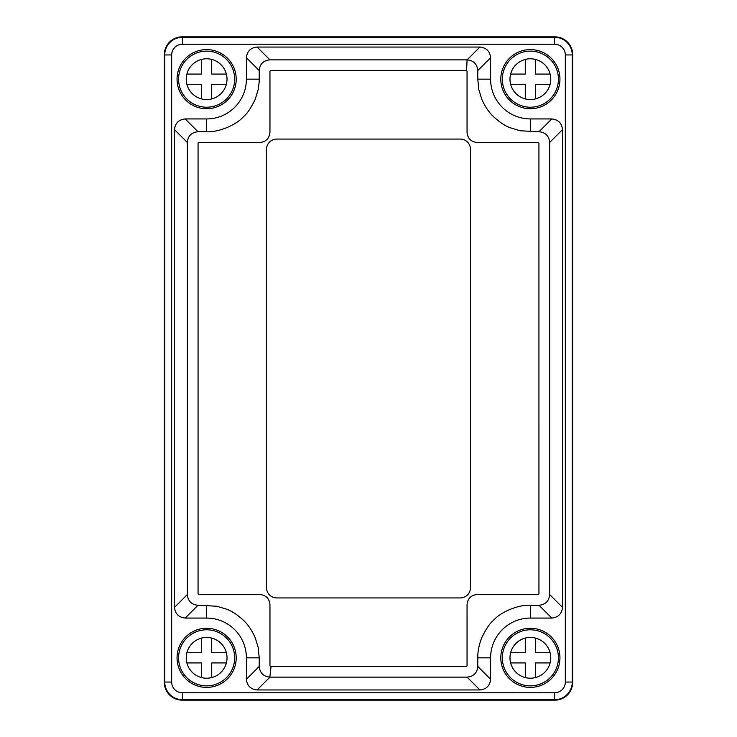 <?xml version="1.0" encoding="UTF-8"?>
<svg xmlns="http://www.w3.org/2000/svg" width="737" height="737" viewBox="0 0 737 737"><rect width="100%" height="100%" fill="white"/><g stroke="black" fill="none" stroke-linecap="round" stroke-linejoin="round"><path stroke-width="1.11" d="M182.15 36.85A17.845 17.845 0 0 0 164.314 54.695L164.314 682.305A17.845 17.845 0 0 0 182.15 700.15L554.85 700.15A17.845 17.845 0 0 0 572.686 682.305L572.686 54.695A17.845 17.845 0 0 0 554.85 36.85L182.15 36.85M276.725 597.928L460.275 597.928A10.198 10.198 0 0 0 470.464 587.73L470.464 149.27A10.198 10.198 0 0 0 460.275 139.072L276.725 139.072A10.198 10.198 0 0 0 266.536 149.27L266.536 587.73A10.198 10.198 0 0 0 276.725 597.928M467.046 665.898L467.055 604.708C467.636 598.49 471.035 595.091 477.244 594.51L538.443 594.51L538.94 594.013L538.931 142.987L538.443 142.49L477.244 142.49C471.035 141.909 467.636 138.51 467.046 132.291L467.046 71.102L466.558 70.605L270.442 70.605L269.954 71.102L269.954 132.291C269.364 138.51 265.965 141.909 259.756 142.49L198.557 142.499L198.069 142.987L198.06 594.013L198.557 594.51L259.756 594.51C265.965 595.091 269.364 598.49 269.954 604.708L269.954 665.898L270.442 666.386L466.558 666.395L467.046 665.898M269.825 677.128L467.092 677.128C473.587 676.557 477.152 673.001 477.779 666.432L477.779 657.837C477.677 651.397 479.022 644.663 481.814 637.625C486.033 628.993 489.829 623.327 493.21 620.618C501.077 611.47 519.18 604.543 530.373 605.243L538.977 605.243C545.509 604.644 549.074 601.079 549.664 594.547L549.664 142.453C549.001 135.884 545.444 132.319 538.977 131.757L520.165 130.762L510.308 127.777C505.26 126.018 499.575 122.231 493.265 116.428C488.806 112.144 484.992 106.441 481.805 99.348L478.801 89.453L477.779 79.163L477.779 70.568C477.125 64.008 473.559 60.443 467.092 59.872L269.908 59.872C263.395 60.452 259.829 64.018 259.221 70.568L259.221 79.163C259.028 78.923 259.802 78.979 258.199 89.481L255.195 99.338C251.031 107.915 247.236 113.59 243.827 116.345C235.951 125.53 217.793 132.467 206.627 131.757L198.023 131.757C191.491 132.356 187.926 135.921 187.336 142.453L187.336 594.547C187.935 601.088 191.5 604.653 198.023 605.243L216.835 606.238L226.692 609.223C231.74 610.982 237.425 614.769 243.735 620.572C248.194 624.856 252.008 630.559 255.195 637.652L258.199 647.547L259.221 657.837L259.221 666.432C259.885 672.955 263.422 676.52 269.825 677.128L271.069 666.395M164.747 54.953L164.747 682.047A17.66 17.66 0 0 0 182.407 699.708L554.592 699.708A17.66 17.66 0 0 0 572.253 682.047L572.253 54.953A17.66 17.66 0 0 0 554.592 37.292L182.407 37.292A17.66 17.66 0 0 0 164.747 54.953L171.675 54.953L171.675 682.047A10.733 10.733 0 0 0 182.407 692.789L554.592 692.789A10.733 10.733 0 0 0 565.325 682.047L565.325 54.953A10.733 10.733 0 0 0 554.592 44.211L182.407 44.211A10.733 10.733 0 0 0 171.675 54.953M206.627 49.6A29.572 29.572 0 0 1 236.199 79.163A29.572 29.572 0 0 1 206.627 108.735A29.572 29.572 0 0 1 177.055 79.163A29.572 29.572 0 0 1 206.627 49.6M530.373 49.6A29.572 29.572 0 0 1 559.945 79.163A29.572 29.572 0 0 1 530.373 108.735A29.572 29.572 0 0 1 500.801 79.163A29.572 29.572 0 0 1 530.373 49.6M530.373 628.265A29.572 29.572 0 0 1 559.945 657.837A29.572 29.572 0 0 1 530.373 687.4A29.572 29.572 0 0 1 500.801 657.837A29.572 29.572 0 0 1 530.373 628.265M206.627 628.265A29.572 29.572 0 0 1 236.199 657.837A29.572 29.572 0 0 1 206.627 687.4A29.572 29.572 0 0 1 177.055 657.837A29.572 29.572 0 0 1 206.627 628.265M259.221 70.568L246.398 57.735L246.398 79.163A39.77 39.77 0 0 1 206.627 118.933L185.199 118.933L198.023 131.757M246.398 57.735C247.07 51.286 250.635 47.721 257.084 47.048L269.908 59.872M466.558 70.605L467.092 59.872L479.916 47.048L257.084 47.048M479.916 47.048C486.365 47.721 489.93 51.286 490.602 57.735L477.779 70.568M538.977 131.757L551.801 118.933L530.373 118.933A39.77 39.77 0 0 1 490.602 79.163L490.602 57.735M551.801 118.933C558.25 119.615 561.815 123.171 562.497 129.629L549.664 142.453M549.664 594.547L562.497 607.371L562.497 129.629M562.497 607.371C561.815 613.829 558.25 617.385 551.801 618.067L538.977 605.243M477.779 666.432L490.602 679.265L490.602 657.837A39.77 39.77 0 0 1 530.373 618.067L551.801 618.067M490.602 679.265C489.93 685.714 486.365 689.279 479.916 689.952L467.092 677.128M269.908 677.128L257.084 689.952L479.916 689.952M257.084 689.952C250.635 689.279 247.07 685.714 246.398 679.265L259.221 666.432M198.023 605.243L185.199 618.067L206.627 618.067A39.77 39.77 0 0 1 246.398 657.837L246.398 679.265M185.199 618.067C178.75 617.385 175.185 613.829 174.503 607.371L187.336 594.547M187.336 142.453L174.503 129.629L174.503 607.371M174.503 129.629C175.185 123.171 178.75 119.615 185.199 118.933M201.523 59.421L201.523 74.069L186.885 74.069M186.885 84.267L201.523 84.267L201.523 98.915M211.722 98.915L211.722 84.267L226.37 84.267M226.37 74.069L211.722 74.069L211.722 59.421M206.627 99.559A20.396 20.396 0 0 0 227.024 79.163A20.396 20.396 0 0 0 206.627 58.776A20.396 20.396 0 0 0 186.231 79.163A20.396 20.396 0 0 0 206.627 99.559M206.627 107.206A28.043 28.043 0 0 0 234.67 79.163A28.043 28.043 0 0 0 206.627 51.129A28.043 28.043 0 0 0 178.584 79.163A28.043 28.043 0 0 0 206.627 107.206M201.523 638.085L201.523 652.733L186.885 652.733M186.885 662.932L201.523 662.932L201.523 677.579M211.722 677.579L211.722 662.932L226.37 662.932M226.37 652.733L211.722 652.733L211.722 638.085M206.627 678.224A20.396 20.396 0 0 0 227.024 657.837A20.396 20.396 0 0 0 206.627 637.441A20.396 20.396 0 0 0 186.231 657.837A20.396 20.396 0 0 0 206.627 678.224M206.627 685.871A28.043 28.043 0 0 0 234.67 657.837A28.043 28.043 0 0 0 206.627 629.794A28.043 28.043 0 0 0 178.584 657.837A28.043 28.043 0 0 0 206.627 685.871M525.278 59.421L525.278 74.069L510.63 74.069M510.63 84.267L525.278 84.267L525.278 98.915M535.477 98.915L535.477 84.267L550.115 84.267M550.115 74.069L535.477 74.069L535.477 59.421M530.373 99.559A20.396 20.396 0 0 0 550.769 79.163A20.396 20.396 0 0 0 530.373 58.776A20.396 20.396 0 0 0 509.976 79.163A20.396 20.396 0 0 0 530.373 99.559M530.373 107.206A28.043 28.043 0 0 0 558.416 79.163A28.043 28.043 0 0 0 530.373 51.129A28.043 28.043 0 0 0 502.33 79.163A28.043 28.043 0 0 0 530.373 107.206M525.278 638.085L525.278 652.733L510.63 652.733M510.63 662.932L525.278 662.932L525.278 677.579M535.477 677.579L535.477 662.932L550.115 662.932M550.115 652.733L535.477 652.733L535.477 638.085M530.373 678.224A20.396 20.396 0 0 0 550.769 657.837A20.396 20.396 0 0 0 530.373 637.441A20.396 20.396 0 0 0 509.976 657.837A20.396 20.396 0 0 0 530.373 678.224M530.373 685.871A28.043 28.043 0 0 0 558.416 657.837A28.043 28.043 0 0 0 530.373 629.794A28.043 28.043 0 0 0 502.33 657.837A28.043 28.043 0 0 0 530.373 685.871M554.592 44.211L554.592 37.292M182.407 44.211L182.407 37.292M565.325 54.953L572.253 54.953M565.325 682.047L572.253 682.047M554.592 692.789L554.592 699.708M182.407 692.789L182.407 699.708M171.675 682.047L164.747 682.047M259.221 79.163L246.398 79.163M477.779 79.163L490.602 79.163M530.373 131.757L530.373 118.933M530.373 605.243L530.373 618.067M477.779 657.837L490.602 657.837M259.221 657.837L246.398 657.837M206.627 605.243L206.627 618.067M206.627 131.757L206.627 118.933"/></g></svg>
